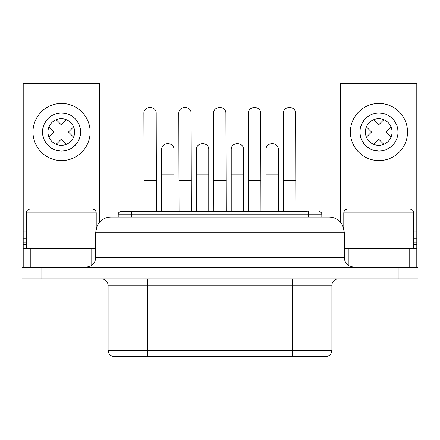 <?xml version="1.0" encoding="UTF-8"?>
<svg xmlns="http://www.w3.org/2000/svg" width="440" height="440" viewBox="0 0 440 440"><rect width="100%" height="100%" fill="white"/><g stroke="black" fill="none" stroke-linecap="round" stroke-linejoin="round"><path stroke-width="0.66" d="M409.178 267.487L409.178 248.441L416.796 248.441L416.796 267.487M344.3 248.441L409.178 248.441M348.233 248.441L348.233 265.54L347.672 264.886C345.477 262.845 344.35 260.326 344.3 257.329L344.3 232.315L342.743 225.61L340.879 222.695C337.783 219.054 333.845 217.179 329.06 217.08L321.811 217.08L321.811 214.159L131.445 214.159L131.445 211.618L120.758 211.618L132.44 211.618M354.25 267.487L348.233 265.54M413.622 238.282L416.796 238.282L416.796 248.441M96.212 228.415L96.212 212.889C96.008 210.601 94.738 209.33 92.4 209.083L30.19 209.083C27.852 209.33 26.587 210.601 26.378 212.889L96.212 212.889M26.378 248.441L26.378 212.889M41.047 278.911L22 278.911L22 267.487L398.954 267.487L398.954 278.911L41.047 278.911L41.047 267.487M331.892 350.268C331.518 354.123 329.401 356.235 325.545 356.615L292.534 356.615L292.534 350.268L331.892 350.268L331.892 285.257L332.189 283.344C333.245 280.555 335.258 279.076 338.239 278.911M383.829 119.708L378.702 124.834L373.582 119.708M340.615 222.382L340.615 83.386L416.796 83.386L416.796 238.282M23.204 267.487L23.204 248.441L95.7 248.441M366.399 126.891L371.525 132.017L366.399 137.137M147.466 356.615L147.466 350.268L108.108 350.268C108.482 354.123 110.6 356.235 114.455 356.615L292.534 356.615M391.012 137.137L385.886 132.017L391.012 126.891M26.378 231.935L23.204 231.935L23.204 248.441M23.204 231.935L23.204 83.386L99.385 83.386L99.385 222.382M61.55 112.97A19.047 19.047 0 0 0 42.504 132.017A19.047 19.047 0 0 0 61.55 151.058A19.047 19.047 0 0 0 80.592 132.017A19.047 19.047 0 0 0 61.55 112.97L64.471 113.196M90.118 132.017A28.567 28.567 0 0 0 61.55 103.45A28.567 28.567 0 0 0 32.983 132.017A28.567 28.567 0 0 0 61.55 160.584A28.567 28.567 0 0 0 90.118 132.017M60.473 151.03L55.209 149.974L50.622 147.614L46.844 144.111L44.237 139.947L42.785 135.273L42.504 132.006L42.785 128.755L44.242 124.069L46.844 119.911M383.829 144.32L378.702 139.194L373.582 144.32M398.954 278.911L418 278.911L418 267.487L398.954 267.487M343.789 228.415L343.789 212.889C343.992 210.601 345.263 209.33 347.6 209.083L409.811 209.083C412.148 209.33 413.413 210.601 413.622 212.889L413.622 248.441M95.7 257.329L95.7 232.315L318.907 232.315L318.907 257.329L95.7 257.329C95.651 260.326 94.523 262.845 92.329 264.886L91.767 265.54L91.767 248.441M30.822 248.441L30.822 267.487M91.767 265.54L85.751 267.487M23.204 238.282L26.378 238.282M378.702 145.343A13.332 13.332 0 0 1 365.376 132.017A13.332 13.332 0 0 1 378.702 118.684A13.332 13.332 0 0 1 392.035 132.017A13.332 13.332 0 0 1 378.702 145.343M378.499 151.052L372.614 149.974L368.033 147.614L364.254 144.111L361.647 139.947M361.031 138.441L359.986 133.645L360.195 128.755L361.653 124.069L364.254 119.911M378.961 112.97A19.047 19.047 0 0 0 359.915 132.017A19.047 19.047 0 0 0 378.961 151.058A19.047 19.047 0 0 0 398.002 132.017A19.047 19.047 0 0 0 378.961 112.97L381.882 113.196M407.528 132.017A28.567 28.567 0 0 0 378.961 103.45A28.567 28.567 0 0 0 350.394 132.017A28.567 28.567 0 0 0 378.961 160.584A28.567 28.567 0 0 0 407.528 132.017M382.294 113.262L382.916 113.383M383.328 113.476L385.138 113.999M388.014 115.258L389.631 116.237M389.972 116.479L392.233 118.355M393.646 119.889L396.264 124.058M396.88 125.571L397.722 128.744L398.002 132.017M393.646 144.133L390.654 147.048L386.122 149.661M385.143 150.029L382.3 150.766M381.887 150.832L378.961 151.058M73.601 137.137L68.475 132.017L73.601 126.891M64.883 113.262L65.505 113.383M65.918 113.476L67.727 113.999M70.604 115.258L72.221 116.237M72.567 116.479L74.822 118.355M76.236 119.889L78.854 124.058M79.47 125.571L80.311 128.744L80.592 132.017L80.311 135.278L79.47 138.457L78.106 141.427L76.241 144.133L72.567 147.548M72.221 147.785L71.693 148.132M71.335 148.352L68.712 149.661M67.733 150.029L64.889 150.766M64.477 150.832L61.55 151.058M61.298 118.684A13.332 13.332 0 0 1 74.624 132.017A13.332 13.332 0 0 1 61.298 145.343A13.332 13.332 0 0 1 47.965 132.017A13.332 13.332 0 0 1 61.298 118.684M66.418 119.708L61.298 124.834L56.172 119.708M48.989 126.891L54.115 132.017L48.989 137.137M66.418 144.32L61.298 139.194L56.172 144.32M131.445 217.08L131.445 214.159L118.217 214.159L118.217 217.08L110.941 217.08L329.06 217.08M307.324 211.618L131.445 211.618M196.449 211.618L196.449 149.661C196.108 141.746 209.061 141.702 208.764 149.633L208.764 211.618M266.024 211.618L266.024 149.661C265.683 141.746 278.641 141.702 278.339 149.633L278.339 211.618M178.799 113.542L178.799 113.504C178.426 105.567 191.417 105.507 191.114 113.449L191.367 211.618M179.053 211.618L178.799 113.504M161.662 211.618L161.662 149.661C161.321 141.746 174.273 141.702 173.976 149.633L173.976 211.618M144.139 211.618L143.886 113.504C143.512 105.567 156.503 105.507 156.2 113.449L156.453 211.618M248.633 211.618L248.375 113.504C248.001 105.567 260.992 105.507 260.695 113.449L260.947 211.618M283.547 211.618L283.294 113.504C282.915 105.567 295.911 105.507 295.609 113.449L295.861 211.618M231.237 211.618L231.237 149.661C230.896 141.746 243.848 141.702 243.551 149.633L243.551 211.618M213.587 113.542L213.587 113.504C213.213 105.567 226.204 105.507 225.902 113.449L226.16 211.618M213.84 211.618L213.587 113.504M413.622 242.094L416.796 242.094M147.466 278.911L147.466 350.268L292.534 350.268L292.534 285.257L331.892 285.257M416.796 231.935L413.622 231.935M292.534 278.911L292.534 285.257L108.108 285.257C107.734 281.402 105.617 279.29 101.761 278.911M413.622 244.629L416.796 244.629M23.204 244.629L26.378 244.629M23.204 242.094L26.378 242.094M343.789 212.889L413.622 212.889M318.907 217.08L318.907 232.315L344.3 232.315M121.094 267.487L121.094 217.08M318.907 267.487L318.907 257.329L344.3 257.329M308.555 211.618L308.555 217.08M266.024 174.867L278.339 174.867M161.662 174.867L173.976 174.867M144.139 180.323L156.453 180.323M248.633 180.323L260.947 180.323M283.547 180.323L295.861 180.323M231.237 174.867L243.551 174.867M179.053 180.323L191.367 180.323M213.84 180.323L226.16 180.323M196.449 174.867L208.764 174.867M108.108 350.268L108.108 285.257M95.7 232.315L97.152 225.83L98.972 222.882C102.075 219.12 106.062 217.184 110.941 217.08M321.811 214.159C321.855 214.649 322.223 212.24 319.27 211.618M118.217 214.159C118.173 214.649 117.805 212.24 120.758 211.618"/></g></svg>
